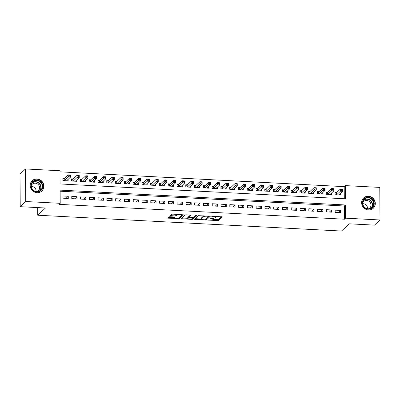 <?xml version="1.0" encoding="UTF-8"?>
<svg xmlns="http://www.w3.org/2000/svg" width="400" height="400" viewBox="0 0 400 400"><rect width="100%" height="100%" fill="white"/><g stroke="black" fill="none" stroke-linecap="round" stroke-linejoin="round"><path stroke-width="0.6" d="M207.735 220.075L218.42 220.565L222.345 216.87L212.515 216.195L211.745 216.34L213.4 216.54A2.845 0.665 179.6 0 1 215.55 217.17A2.845 0.665 179.6 0 1 215.465 217.33L215.14 217.635A2.845 0.665 179.6 0 1 211.69 218.14L209.75 218.19L211.385 218.425A2.845 0.665 179.6 0 1 213.535 219.055A2.845 0.665 179.6 0 1 213.45 219.215L213.125 219.52A2.845 0.665 179.6 0 1 209.675 220.025L207.735 220.075M36.995 178.97A7.06 6.655 -133.1 0 1 43.365 183.575A7.06 6.655 -133.1 0 1 41.865 190.99A7.06 6.655 -133.1 0 1 37.09 192.7A7.06 6.655 -133.1 0 1 30.72 188.1A7.06 6.655 -133.1 0 1 32.22 180.68A7.06 6.655 -133.1 0 1 36.995 178.97M368.425 196.225A7.06 6.655 -133.1 0 1 374.795 200.83A7.06 6.655 -133.1 0 1 373.295 208.25A7.06 6.655 -133.1 0 1 368.52 209.96A7.06 6.655 -133.1 0 1 362.15 205.355A7.06 6.655 -133.1 0 1 363.65 197.935A7.06 6.655 -133.1 0 1 368.425 196.225M169.875 216.745L168.8 216.9L167.705 217.925L168.35 218.175L179.595 218.545L183.52 214.845L172.68 214.12L171.605 214.28L170.255 215.565L175.28 215.99L176.355 215.83L177.01 215.215A2.375 0.555 179.6 0 1 179.61 214.785A2.375 0.555 179.6 0 1 181.695 215.32A2.375 0.555 179.6 0 1 181.625 215.455L179.055 217.86A2.375 0.555 179.6 0 1 176.46 218.29A2.375 0.555 179.6 0 1 174.375 217.755A2.375 0.555 179.6 0 1 174.445 217.62L174.9 217.165L174.23 216.97L169.875 216.745M380 219.97L374.485 225.13L349.245 223.82L341.52 231.045L37.745 215.225L45.47 208L20.225 206.685L25.745 201.525L25.515 168.955L59.975 170.75L60.07 183.955L345.405 198.81L345.315 185.61L379.775 187.405L380 219.97L345.54 218.175L345.45 204.975L60.11 190.115L60.205 203.32L25.745 201.525M60.205 203.32L59.1 204.355L344.435 219.21L345.54 218.175M194.505 219.32L206.4 219.94L210.325 216.24L198.405 215.675L194.505 219.32M191.92 219.4L181.08 218.675L185.005 214.975L186.08 214.82L191.105 215.24L189.47 216.82L190.145 217.02L194.11 217.01L195.755 215.47L196.98 215.5L193 219.24L191.92 219.4L191.915 218.79M64.405 178.45L62.87 178.37L62.885 180.57L68.15 180.845L68.14 179.34M73.185 178.91L71.65 178.83L71.665 181.03L76.93 181.305L76.92 179.795M81.965 179.365L80.425 179.285L80.445 181.485L85.71 181.76L85.7 180.255M90.745 179.825L89.205 179.745L89.22 181.945L94.49 182.215L94.48 180.71M99.525 180.28L97.985 180.2L98 182.4L103.27 182.675L103.26 181.165M108.3 180.735L106.765 180.655L106.78 182.855L112.05 183.13L112.04 181.625M117.08 181.195L115.545 181.115L115.56 183.315L120.83 183.59L120.82 182.08M125.86 181.65L124.325 181.57L124.34 183.77L129.61 184.045L129.6 182.54M134.64 182.11L133.105 182.03L133.12 184.23L138.39 184.505L138.375 182.995M143.42 182.565L141.885 182.485L141.9 184.685L147.17 184.96L147.155 183.455M152.2 183.02L150.665 182.94L150.68 185.145L155.945 185.415L155.935 183.91M160.98 183.48L159.445 183.4L159.46 185.6L164.725 185.875L164.715 184.365M169.76 183.935L168.225 183.855L168.24 186.055L173.505 186.33L173.495 184.825M178.54 184.395L177.005 184.315L177.02 186.515L182.285 186.79L182.275 185.28M187.32 184.85L185.78 184.77L185.8 186.97L191.065 187.245L191.055 185.74M196.1 185.31L194.56 185.23L194.575 187.43L199.845 187.705L199.835 186.195M204.88 185.765L203.34 185.685L203.355 187.885L208.625 188.16L208.615 186.655M213.66 186.22L212.12 186.14L212.135 188.345L217.405 188.615L217.395 187.11M222.435 186.68L220.9 186.6L220.915 188.8L226.185 189.075L226.175 187.565M231.215 187.135L229.68 187.055L229.695 189.255L234.965 189.53L234.955 188.025M239.995 187.595L238.46 187.515L238.475 189.715L243.745 189.99L243.735 188.48M248.775 188.05L247.24 187.97L247.255 190.17L252.525 190.445L252.51 188.94M257.555 188.51L256.02 188.43L256.035 190.63L261.3 190.905L261.29 189.395M266.335 188.965L264.8 188.885L264.815 191.085L270.08 191.36L270.07 189.855M275.115 189.42L273.58 189.34L273.595 191.545L278.86 191.815L278.85 190.31M283.895 189.88L282.36 189.8L282.375 192L287.64 192.275L287.63 190.765M292.675 190.335L291.14 190.255L291.155 192.455L296.42 192.73L296.41 191.225M301.455 190.795L299.915 190.715L299.93 192.915L305.2 193.19L305.19 191.68M310.235 191.25L308.695 191.17L308.71 193.37L313.98 193.645L313.97 192.14M319.015 191.71L317.475 191.63L317.49 193.83L322.76 194.105L322.75 192.595M327.79 192.165L326.255 192.085L326.27 194.285L331.54 194.56L331.53 193.05M335.175 212.35L340.44 212.62L340.425 210.42L335.16 210.145L335.175 212.35M326.395 211.89L331.66 212.165L331.645 209.965L326.38 209.69L326.395 211.89M317.615 211.435L322.88 211.71L322.865 209.505L317.6 209.235L317.615 211.435M308.835 210.975L314.105 211.25L314.085 209.05L308.82 208.775L308.835 210.975M300.055 210.52L305.325 210.795L305.31 208.595L300.04 208.32L300.055 210.52M291.275 210.06L296.545 210.335L296.53 208.135L291.26 207.86L291.275 210.06M282.495 209.605L287.765 209.88L287.75 207.68L282.48 207.405L282.495 209.605M273.715 209.15L278.985 209.42L278.97 207.22L273.7 206.945L273.715 209.15M264.935 208.69L270.205 208.965L270.19 206.765L264.92 206.49L264.935 208.69M256.155 208.235L261.425 208.51L261.41 206.305L256.14 206.035L256.155 208.235M247.38 207.775L252.645 208.05L252.63 205.85L247.36 205.575L247.38 207.775M238.6 207.32L243.865 207.595L243.85 205.395L238.585 205.12L238.6 207.32M229.82 206.86L235.085 207.135L235.07 204.935L229.805 204.66L229.82 206.86M221.04 206.405L226.305 206.68L226.29 204.48L221.025 204.205L221.04 206.405M212.26 205.95L217.525 206.22L217.51 204.02L212.245 203.745L212.26 205.95M203.48 205.49L208.75 205.765L208.73 203.565L203.465 203.29L203.48 205.49M194.7 205.035L199.97 205.31L199.955 203.105L194.685 202.835L194.7 205.035M185.92 204.575L191.19 204.85L191.175 202.65L185.905 202.375L185.92 204.575M177.14 204.12L182.41 204.395L182.395 202.195L177.125 201.92L177.14 204.12M168.36 203.66L173.63 203.935L173.615 201.735L168.345 201.46L168.36 203.66M159.58 203.205L164.85 203.48L164.835 201.28L159.565 201.005L159.58 203.205M150.8 202.75L156.07 203.02L156.055 200.82L150.785 200.545L150.8 202.75M142.025 202.29L147.29 202.565L147.275 200.365L142.005 200.09L142.025 202.29M133.245 201.835L138.51 202.11L138.495 199.905L133.23 199.635L133.245 201.835M124.465 201.375L129.73 201.65L129.715 199.45L124.45 199.175L124.465 201.375M115.685 200.92L120.95 201.195L120.935 198.995L115.67 198.72L115.685 200.92M106.905 200.46L112.17 200.735L112.155 198.535L106.89 198.26L106.905 200.46M98.125 200.005L103.39 200.28L103.375 198.08L98.11 197.805L98.125 200.005M89.345 199.55L94.615 199.82L94.595 197.62L89.33 197.345L89.345 199.55M80.565 199.09L85.835 199.365L85.82 197.165L80.55 196.89L80.565 199.09M71.785 198.635L77.055 198.91L77.04 196.705L71.77 196.435L71.785 198.635M344.435 219.21L344.345 206.005L60.12 191.205M68.26 196.25L62.99 195.975L63.005 198.175L68.275 198.45L68.26 196.25L66.03 198.335M344.295 198.755L344.21 186.64L59.985 171.84M336.57 192.62L335.035 192.54L335.05 194.745L340.32 195.015L340.31 193.51M37.695 207.595L37.745 215.225M20.225 206.685L20 174.12L25.515 168.955M344.21 186.64L345.315 185.61M344.345 206.005L345.45 204.975M340.425 210.42L338.2 212.505M331.645 209.965L329.42 212.05M322.865 209.505L320.64 211.59M314.085 209.05L311.86 211.135M305.31 208.595L303.08 210.675M296.53 208.135L294.3 210.22M287.75 207.68L285.52 209.765M278.97 207.22L276.74 209.305M270.19 206.765L267.96 208.85M261.41 206.305L259.18 208.39M252.63 205.85L250.405 207.935M243.85 205.395L241.625 207.475M235.07 204.935L232.845 207.02M226.29 204.48L224.065 206.565M217.51 204.02L215.285 206.105M208.73 203.565L206.505 205.65M199.955 203.105L197.725 205.19M191.175 202.65L188.945 204.735M182.395 202.195L180.165 204.275M173.615 201.735L171.385 203.82M164.835 201.28L162.605 203.365M156.055 200.82L153.825 202.905M147.275 200.365L145.05 202.45M138.495 199.905L136.27 201.99M129.715 199.45L127.49 201.535M120.935 198.995L118.71 201.075M112.155 198.535L109.93 200.62M103.375 198.08L101.15 200.165M94.595 197.62L92.37 199.705M85.82 197.165L83.59 199.25M77.04 196.705L74.81 198.79M213.535 219.055L213.53 218.17A2.845 0.665 179.6 0 0 213.51 218.095M212.985 219.615L218.415 219.685L221.64 216.67M205.915 219.2L209.615 216.045M195.18 218.69L201.275 219.005M204.675 219.765L205.43 219.655L208.85 216.455L207.15 216.215A2.845 0.665 179.6 0 0 203.7 216.72L201.36 218.905A2.845 0.665 179.6 0 0 201.275 219.07A2.845 0.665 179.6 0 0 203.425 219.7L204.675 219.765M203.83 215.74A2.845 0.665 179.6 0 0 203.695 215.84L203.7 216.72M201.275 219.07L201.27 218.19A2.845 0.665 179.6 0 1 201.355 218.025L203.695 215.84M187.785 218.305L181.78 217.99M190.4 215.045L189.495 215.995M196.195 215.365L192.99 218.36L193 219.24M187.86 218.305A2.375 0.555 179.6 0 0 187.785 218.445A2.375 0.555 179.6 0 0 189.875 218.98A2.375 0.555 179.6 0 0 192.47 218.545L193.4 217.65L192.725 217.455L188.76 217.46L187.86 218.305L187.85 217.425A2.375 0.555 179.6 0 0 187.78 217.56L187.785 218.445M189.47 216.42L188.755 216.58L188.76 217.46M187.85 217.425L188.755 216.58M192.515 218.5L192.99 218.36M170.955 214.885L175.275 215.11L176.35 214.95L177 214.345L177.01 215.215M179.115 217.805L182.815 214.65M168.38 217.295L174.375 217.605M338.78 194.935L342.62 191.345L340.425 191.23L340.41 189.03L336.395 192.785L335.04 193.255M341.36 189.455L340.41 189.03L342.605 189.145L342.62 191.345L342.24 189.5L341.36 189.455L341.365 190.335L342.245 190.385M341.365 190.335L336.585 194.825M342.24 189.5L342.605 189.145M368.255 197.315A6.11 5.76 -133.1 0 1 374.225 203.565A6.11 5.76 -133.1 0 1 368.34 209.2A6.11 5.76 -133.1 0 1 362.37 202.95A6.11 5.76 -133.1 0 1 368.255 197.315M368.225 208.865A5.66 5.335 46.9 0 0 372.05 207.495A5.66 5.335 46.9 0 0 373.25 201.55A5.66 5.335 46.9 0 0 368.15 197.86A5.66 5.335 46.9 0 0 364.32 199.23A5.66 5.335 46.9 0 0 363.12 205.175A5.66 5.335 46.9 0 0 368.225 208.865M362.735 203.69A4.455 4.2 -133.1 0 1 363.17 203.69A4.455 4.2 -133.1 0 1 367.495 208.775M362.7 202.845A4.455 4.2 -133.1 0 1 363.635 201.52A4.455 4.2 -133.1 0 1 366.65 200.44A4.455 4.2 -133.1 0 1 370.67 203.345A4.455 4.2 -133.1 0 1 369.725 208.025A4.455 4.2 -133.1 0 1 368.335 208.87M372.26 209.035A7.015 6.615 46.9 0 0 373.09 208.38A7.015 6.615 46.9 0 0 374.58 201.01A7.015 6.615 46.9 0 0 368.25 196.435A7.015 6.615 46.9 0 0 363.505 198.135A7.015 6.615 46.9 0 0 362.795 198.915M41.98 183.3A6.11 5.76 -133.1 0 1 39.865 191.3A6.11 5.76 -133.1 0 1 31.755 188.705A6.11 5.76 -133.1 0 1 33.87 180.7A6.11 5.76 -133.1 0 1 41.98 183.3M32.025 188.61A5.66 5.335 46.9 0 0 40.62 190.235A5.66 5.335 46.9 0 0 41.49 183.6A5.66 5.335 46.9 0 0 32.89 181.975A5.66 5.335 46.9 0 0 32.025 188.61M31.31 186.435A4.455 4.2 -133.1 0 1 35.5 188.795A4.455 4.2 -133.1 0 1 36.065 191.52M31.27 185.585A4.455 4.2 -133.1 0 1 32.205 184.26A4.455 4.2 -133.1 0 1 38.975 185.545A4.455 4.2 -133.1 0 1 38.295 190.765A4.455 4.2 -133.1 0 1 36.91 191.61M40.83 191.775A7.015 6.615 46.9 0 0 41.66 191.125A7.015 6.615 46.9 0 0 42.735 182.895A7.015 6.615 46.9 0 0 32.075 180.88A7.015 6.615 46.9 0 0 31.365 181.66M330.005 194.48L333.84 190.89L331.645 190.775L331.63 188.575L327.615 192.33L326.26 192.8M332.58 189L331.63 188.575L333.825 188.69L333.84 190.89L333.46 189.045L332.58 189L332.585 189.88L333.465 189.925M332.585 189.88L327.81 194.365M333.46 189.045L333.825 188.69M321.225 194.025L325.06 190.43L322.865 190.315L322.85 188.115L318.835 191.875L317.48 192.345M323.8 188.54L322.85 188.115L325.045 188.23L325.06 190.43L324.68 188.59L323.8 188.54L323.81 189.425L324.685 189.47M323.81 189.425L319.03 193.91M324.68 188.59L325.045 188.23M312.445 193.565L316.28 189.975L314.09 189.86L314.07 187.66L310.055 191.415L308.7 191.885M315.02 188.085L314.07 187.66L316.265 187.775L316.28 189.975L315.9 188.13L315.02 188.085L315.03 188.965L315.905 189.01M315.03 188.965L310.25 193.45M315.9 188.13L316.265 187.775M303.665 193.11L307.505 189.515L305.31 189.405L305.295 187.2L301.275 190.96L299.92 191.43M306.245 187.63L305.295 187.2L307.49 187.315L307.505 189.515L307.12 187.675L306.245 187.63L306.25 188.51L307.125 188.555M306.25 188.51L301.47 192.995M307.12 187.675L307.49 187.315M294.885 192.65L298.725 189.06L296.53 188.945L296.515 186.745L292.495 190.5L291.145 190.97M297.465 187.17L296.515 186.745L298.71 186.86L298.725 189.06L298.34 187.215L297.465 187.17L297.47 188.05L298.345 188.095M297.47 188.05L292.69 192.535M298.34 187.215L298.71 186.86M286.105 192.195L289.945 188.605L287.75 188.49L287.735 186.29L283.72 190.045L282.365 190.515M288.685 186.715L287.735 186.29L289.93 186.4L289.945 188.605L289.56 186.76L288.685 186.715L288.69 187.595L289.565 187.64M288.69 187.595L283.91 192.08M289.56 186.76L289.93 186.4M277.325 191.735L281.165 188.145L278.97 188.03L278.955 185.83L274.94 189.585L273.585 190.055M279.905 186.255L278.955 185.83L281.15 185.945L281.165 188.145L280.78 186.3L279.905 186.255L279.91 187.135L280.79 187.185M279.91 187.135L275.13 191.625M280.78 186.3L281.15 185.945M268.545 191.28L272.385 187.69L270.19 187.575L270.175 185.375L266.16 189.13L264.805 189.6M271.125 185.8L270.175 185.375L272.37 185.49L272.385 187.69L272 185.845L271.125 185.8L271.13 186.68L272.01 186.725M271.13 186.68L266.35 191.165M272 185.845L272.37 185.49M259.765 190.825L263.605 187.23L261.41 187.115L261.395 184.915L257.38 188.675L256.025 189.145M262.345 185.34L261.395 184.915L263.59 185.03L263.605 187.23L263.22 185.39L262.345 185.34L262.35 186.225L263.23 186.27M262.35 186.225L257.57 190.71M263.22 185.39L263.59 185.03M250.985 190.365L254.825 186.775L252.63 186.66L252.615 184.46L248.6 188.215L247.245 188.685M253.565 184.885L252.615 184.46L254.81 184.575L254.825 186.775L254.445 184.93L253.565 184.885L253.57 185.765L254.45 185.81M253.57 185.765L248.79 190.25M254.445 184.93L254.81 184.575M242.205 189.91L246.045 186.315L243.85 186.205L243.835 184L239.82 187.76L238.465 188.23M244.785 184.43L243.835 184L246.03 184.115L246.045 186.315L245.665 184.475L244.785 184.43L244.79 185.31L245.67 185.355M244.79 185.31L240.01 189.795M245.665 184.475L246.03 184.115M233.425 189.45L237.265 185.86L235.07 185.745L235.055 183.545L231.04 187.3L229.685 187.77M236.005 183.97L235.055 183.545L237.25 183.66L237.265 185.86L236.885 184.015L236.005 183.97L236.01 184.85L236.89 184.895M236.01 184.85L231.23 189.335M236.885 184.015L237.25 183.66M224.645 188.995L228.485 185.405L226.29 185.29L226.275 183.09L222.26 186.845L220.905 187.315M227.225 183.515L226.275 183.09L228.47 183.2L228.485 185.405L228.105 183.56L227.225 183.515L227.23 184.395L228.11 184.44M227.23 184.395L222.455 188.88M228.105 183.56L228.47 183.2M215.87 188.535L219.705 184.945L217.51 184.83L217.495 182.63L213.48 186.39L212.125 186.855M218.445 183.055L217.495 182.63L219.69 182.745L219.705 184.945L219.325 183.1L218.445 183.055L218.455 183.935L219.33 183.985M218.455 183.935L213.675 188.425M219.325 183.1L219.69 182.745M207.09 188.08L210.925 184.49L208.73 184.375L208.715 182.175L204.7 185.93L203.345 186.4M209.665 182.6L208.715 182.175L210.91 182.29L210.925 184.49L210.545 182.645L209.665 182.6L209.675 183.48L210.55 183.525M209.675 183.48L204.895 187.965M210.545 182.645L210.91 182.29M198.31 187.625L202.15 184.03L199.955 183.915L199.935 181.715L195.92 185.475L194.565 185.945M200.885 182.145L199.935 181.715L202.13 181.83L202.15 184.03L201.765 182.19L200.885 182.145L200.895 183.025L201.77 183.07M200.895 183.025L196.115 187.51M201.765 182.19L202.13 181.83M189.53 187.165L193.37 183.575L191.175 183.46L191.16 181.26L187.14 185.015L185.785 185.485M192.11 181.685L191.16 181.26L193.355 181.375L193.37 183.575L192.985 181.73L192.11 181.685L192.115 182.565L192.99 182.61M192.115 182.565L187.335 187.05M192.985 181.73L193.355 181.375M180.75 186.71L184.59 183.115L182.395 183.005L182.38 180.8L178.365 184.56L177.01 185.03M183.33 181.23L182.38 180.8L184.575 180.915L184.59 183.115L184.205 181.275L183.33 181.23L183.335 182.11L184.21 182.155M183.335 182.11L178.555 186.595M184.205 181.275L184.575 180.915M171.97 186.25L175.81 182.66L173.615 182.545L173.6 180.345L169.585 184.1L168.23 184.57M174.55 180.77L173.6 180.345L175.795 180.46L175.81 182.66L175.425 180.815L174.55 180.77L174.555 181.65L175.435 181.695M174.555 181.65L169.775 186.135M175.425 180.815L175.795 180.46M163.19 185.795L167.03 182.205L164.835 182.09L164.82 179.89L160.805 183.645L159.45 184.115M165.77 180.315L164.82 179.89L167.015 180L167.03 182.205L166.645 180.36L165.77 180.315L165.775 181.195L166.655 181.24M165.775 181.195L160.995 185.68M166.645 180.36L167.015 180M154.41 185.335L158.25 181.745L156.055 181.63L156.04 179.43L152.025 183.19L150.67 183.655M156.99 179.855L156.04 179.43L158.235 179.545L158.25 181.745L157.865 179.905L156.99 179.855L156.995 180.735L157.875 180.785M156.995 180.735L152.215 185.225M157.865 179.905L158.235 179.545M145.63 184.88L149.47 181.29L147.275 181.175L147.26 178.975L143.245 182.73L141.89 183.2M148.21 179.4L147.26 178.975L149.455 179.09L149.47 181.29L149.09 179.445L148.21 179.4L148.215 180.28L149.095 180.325M148.215 180.28L143.435 184.765M149.09 179.445L149.455 179.09M136.85 184.425L140.69 180.83L138.495 180.715L138.48 178.515L134.465 182.275L133.11 182.745M139.43 178.945L138.48 178.515L140.675 178.63L140.69 180.83L140.31 178.99L139.43 178.945L139.435 179.825L140.315 179.87M139.435 179.825L134.655 184.31M140.31 178.99L140.675 178.63M128.07 183.965L131.91 180.375L129.715 180.26L129.7 178.06L125.685 181.815L124.33 182.285M130.65 178.485L129.7 178.06L131.895 178.175L131.91 180.375L131.53 178.53L130.65 178.485L130.655 179.365L131.535 179.41M130.655 179.365L125.875 183.85M131.53 178.53L131.895 178.175M119.29 183.51L123.13 179.915L120.935 179.805L120.92 177.6L116.905 181.36L115.55 181.83M121.87 178.03L120.92 177.6L123.115 177.715L123.13 179.915L122.75 178.075L121.87 178.03L121.875 178.91L122.755 178.955M121.875 178.91L117.095 183.395M122.75 178.075L123.115 177.715M110.515 183.05L114.35 179.46L112.155 179.345L112.14 177.145L108.125 180.9L106.77 181.37M113.09 177.57L112.14 177.145L114.335 177.26L114.35 179.46L113.97 177.615L113.09 177.57L113.1 178.45L113.975 178.495M113.1 178.45L108.32 182.935M113.97 177.615L114.335 177.26M101.735 182.595L105.57 179.005L103.375 178.89L103.36 176.69L99.345 180.445L97.99 180.915M104.31 177.115L103.36 176.69L105.555 176.8L105.57 179.005L105.19 177.16L104.31 177.115L104.32 177.995L105.195 178.04M104.32 177.995L99.54 182.48M105.19 177.16L105.555 176.8M92.955 182.135L96.795 178.545L94.6 178.43L94.58 176.23L90.565 179.99L89.21 180.46M95.53 176.655L94.58 176.23L96.775 176.345L96.795 178.545L96.41 176.705L95.53 176.655L95.54 177.535L96.415 177.585M95.54 177.535L90.76 182.025M96.41 176.705L96.775 176.345M84.175 181.68L88.015 178.09L85.82 177.975L85.805 175.775L81.785 179.53L80.43 180M86.755 176.2L85.805 175.775L88 175.89L88.015 178.09L87.63 176.245L86.755 176.2L86.76 177.08L87.635 177.125M86.76 177.08L81.98 181.565M87.63 176.245L88 175.89M75.395 181.225L79.235 177.63L77.04 177.515L77.025 175.315L73.01 179.075L71.655 179.545M77.975 175.745L77.025 175.315L79.22 175.43L79.235 177.63L78.85 175.79L77.975 175.745L77.98 176.625L78.855 176.67M77.98 176.625L73.2 181.11M78.85 175.79L79.22 175.43M66.615 180.765L70.455 177.175L68.26 177.06L68.245 174.86L64.23 178.615L62.875 179.085M69.195 175.285L68.245 174.86L70.44 174.975L70.455 177.175L70.07 175.33L69.195 175.285L69.2 176.165L70.08 176.21M69.2 176.165L64.42 180.65M70.07 175.33L70.44 174.975M208.185 219.965L208.185 220.245M212.21 216.195L212.215 216.48M210.2 218.08L210.2 218.36M211.38 218.125L211.385 218.425M213.395 216.24L213.4 216.54M218.415 219.685L218.42 220.565M217.335 219.845L217.34 220.725M206.39 219.06L206.4 219.94M205.315 219.71L205.32 220.095M195.145 218.72L195.15 219.57M208.85 216.005L208.85 216.38M208.4 215.98L208.4 216.28M207.15 215.915L207.15 216.215M201.355 218.025L201.36 218.905M181.745 218.025L181.75 218.87M189.49 215.89L189.5 216.77M192.725 217.155L192.725 217.455M189.84 216.985L189.84 217.3M174.44 216.99L174.445 217.62M176.35 214.95L176.355 215.83M175.275 215.11L175.28 215.99M170.92 214.915L170.925 215.76M179.59 217.665L179.595 218.545M178.515 218.1L178.52 218.7M168.345 217.325L168.35 218.175M336.395 192.785L336.41 194.815M336.25 192.86L336.265 194.805M363.79 199.815A5.66 5.335 -133.1 0 1 367 198.935A5.66 5.335 -133.1 0 1 371.935 202.245A5.66 5.335 -133.1 0 1 371.435 207.985M370.9 208.3A5.47 5.16 46.9 0 0 371.76 202.625A5.47 5.16 46.9 0 0 366.89 199.22A5.47 5.16 46.9 0 0 363.435 200.325M32.36 182.555A5.66 5.335 -133.1 0 1 40.34 184.675A5.66 5.335 -133.1 0 1 40.005 190.73M39.47 191.045A5.47 5.16 46.9 0 0 40.075 184.86A5.47 5.16 46.9 0 0 32.005 183.07M327.615 192.33L327.63 194.355M327.47 192.405L327.485 194.35M318.835 191.875L318.85 193.9M318.69 191.945L318.705 193.89M310.055 191.415L310.07 193.44M309.91 191.49L309.925 193.435M301.275 190.96L301.29 192.985M301.13 191.035L301.145 192.975M292.495 190.5L292.51 192.53M292.35 190.575L292.365 192.52M283.72 190.045L283.73 192.07M283.57 190.12L283.585 192.065M274.94 189.585L274.95 191.615M274.79 189.66L274.805 191.605M266.16 189.13L266.175 191.155M266.015 189.205L266.025 191.15M257.38 188.675L257.395 190.7M257.235 188.745L257.245 190.69M248.6 188.215L248.615 190.24M248.455 188.29L248.465 190.235M239.82 187.76L239.835 189.785M239.675 187.835L239.69 189.78M231.04 187.3L231.055 189.33M230.895 187.375L230.91 189.32M222.26 186.845L222.275 188.87M222.115 186.92L222.13 188.865M213.48 186.39L213.495 188.415M213.335 186.46L213.35 188.405M204.7 185.93L204.715 187.955M204.555 186.005L204.57 187.95M195.92 185.475L195.935 187.5M195.775 185.545L195.79 187.49M187.14 185.015L187.155 187.04M186.995 185.09L187.01 187.035M178.365 184.56L178.375 186.585M178.215 184.635L178.23 186.58M169.585 184.1L169.595 186.13M169.435 184.175L169.45 186.12M160.805 183.645L160.82 185.67M160.66 183.72L160.67 185.665M152.025 183.19L152.04 185.215M151.88 183.26L151.89 185.205M143.245 182.73L143.26 184.755M143.1 182.805L143.11 184.75M134.465 182.275L134.48 184.3M134.32 182.345L134.33 184.29M125.685 181.815L125.7 183.84M125.54 181.89L125.555 183.835M116.905 181.36L116.92 183.385M116.76 181.435L116.775 183.38M108.125 180.9L108.14 182.93M107.98 180.975L107.995 182.92M99.345 180.445L99.36 182.47M99.2 180.52L99.215 182.465M90.565 179.99L90.58 182.015M90.42 180.06L90.435 182.005M81.785 179.53L81.8 181.555M81.64 179.605L81.655 181.55M73.01 179.075L73.02 181.1M72.86 179.145L72.875 181.09M64.23 178.615L64.24 180.64M64.08 178.69L64.095 180.635M215.545 216.35L215.55 217.17M208.87 216.005L208.87 216.415M189.465 215.94L189.47 216.82M193.395 217.17L193.4 217.65M174.37 216.98L174.375 217.755M181.69 214.59L181.695 215.32M363.505 198.135L363.13 198.485M373.09 208.38L372.715 208.73M32.075 180.88L31.7 181.225M41.66 191.125L41.285 191.475"/></g></svg>
